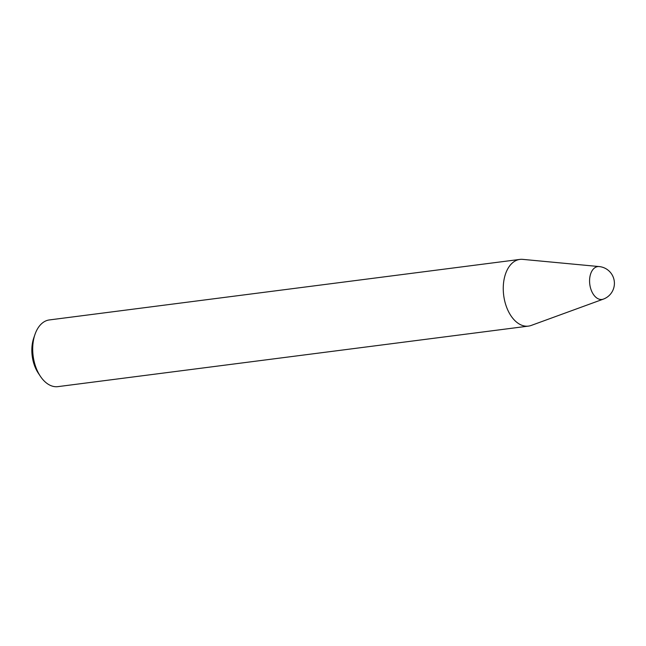 <?xml version="1.0" encoding="UTF-8"?>
<svg xmlns="http://www.w3.org/2000/svg" width="646" height="646" viewBox="0 0 646 646"><rect width="100%" height="100%" fill="white"/><g stroke="black" fill="none" stroke-linecap="round" stroke-linejoin="round"><path stroke-width="0.97" d="M590.484 274.389A16.562 10.175 -97.3 0 1 599.173 266.572L522.735 259.369A33.624 20.656 82.7 0 0 519.885 259.409A33.624 20.656 82.7 0 0 505.099 275.244A33.624 20.656 82.7 0 0 507.861 310.217A33.624 20.656 82.7 0 0 528.468 326.109A33.624 20.656 82.7 0 0 531.238 325.431L603.364 299.114A16.562 10.175 -97.3 0 1 592.309 292.573A16.562 10.175 -97.3 0 1 590.484 274.389M40.367 376.271L38.284 373.13A28.238 17.345 -97.3 0 1 33.39 339.11A28.238 17.345 -97.3 0 1 33.762 337.971L34.989 334.41A33.624 20.656 82.7 0 0 34.545 335.767A33.624 20.656 82.7 0 0 40.367 376.271A33.624 20.656 82.7 0 0 57.914 386.631L528.468 326.109M519.885 259.409L49.338 319.94A33.624 20.656 82.7 0 0 34.989 334.41M603.364 299.114A16.82 16.82 0 0 0 599.173 266.572"/></g></svg>
